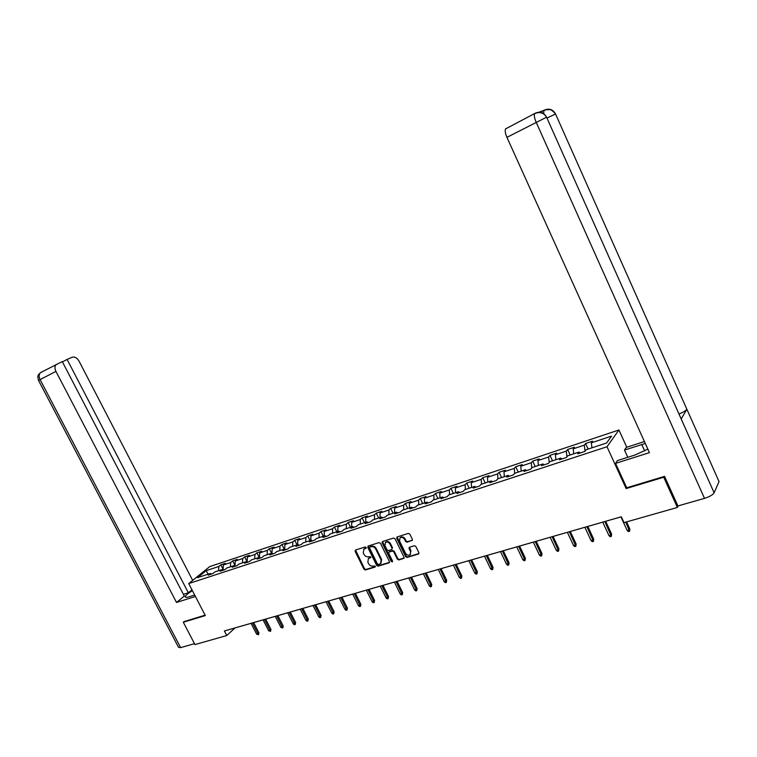 <?xml version="1.0" encoding="UTF-8"?>
<svg xmlns="http://www.w3.org/2000/svg" width="757" height="757" viewBox="0 0 757 757"><rect width="100%" height="100%" fill="white"/><g stroke="black" fill="none" stroke-linecap="round" stroke-linejoin="round"><path stroke-width="1.14" d="M366.114 547.491L365.129 546.989L355.506 550.008L355.099 551.295L363.994 569.245L365.394 569.974L375.046 567.078L375.349 566.179L373.106 566.047C371.233 566.387 369.738 565.611 368.602 563.728L367.864 562.224L368.404 558.534L370.618 557.654L370.731 556.849L368.498 556.726C366.634 557.076 365.139 556.31 364.003 554.417L363.256 552.913L363.862 549.147L365.981 548.314L366.114 547.491M411.912 540.697L412.366 539.363L409.821 534.139L408.354 533.401L397.113 536.94L396.668 538.265L405.686 556.707L407.134 557.445L418.753 553.869L418.886 552.733L415.82 546.44L414.353 545.702L409.215 547.349L409.054 548.503L410.578 551.616L410.19 554.663C408.43 555.704 406.859 555.193 405.478 553.159L399.535 541.009L400.027 537.839C401.778 536.912 403.311 537.442 404.626 539.429L405.62 541.463L407.077 542.192L412.451 540.176M626.673 487.688L626.124 488.577L663.728 477.232L677.383 507.464L678.177 505.865M626.124 488.577L607.01 446.753L188.72 583.571L209.765 566.586L618.942 429.976L607.01 446.753M184.159 621.488L183.298 622.226L205.336 615.583L188.72 583.571M183.298 622.226L194.965 644.576L226.759 635.539L234.992 627.95L621.336 516.794M677.383 507.464L624.014 522.633L621.327 516.785L224.394 630.978L226.759 635.539M380.459 543.346L379.03 542.618L368.167 546.034L367.751 547.33L376.683 565.432L378.093 566.16L388.994 562.886L389.429 561.599L380.459 543.346M382.512 541.529L393.564 538.057L395.012 538.785L404.03 557.209L403.888 558.344L398.816 559.943L397.378 559.205L393.735 551.777L392.296 551.049L388.89 552.146L388.729 553.31L392.514 561.013L392.41 561.817L391.208 561.41L382.077 542.835L382.512 541.529M585.568 443.517L584.328 445.144L573.2 448.844L574.478 447.207L567.608 449.488L566.312 451.125L555.392 454.749L556.717 453.112L549.979 455.354L548.636 456.991L537.934 460.549L539.296 458.903L532.691 461.098L531.3 462.745L520.797 466.236L522.207 464.59L515.725 466.747L514.287 468.394L503.982 471.819L505.439 470.163L499.071 472.283L497.595 473.939L487.48 477.298L488.975 475.642L482.729 477.714L481.215 479.37L471.28 482.673L472.822 481.017L466.681 483.051L465.129 484.717L455.373 487.953L456.954 486.287L450.926 488.293L449.336 489.959L439.76 493.138L441.369 491.473L435.455 493.441L433.827 495.106L424.422 498.229L426.068 496.564L420.249 498.494L418.593 500.159L409.348 503.225L411.032 501.56L405.317 503.462L403.623 505.127L394.548 508.136L396.261 506.471L390.65 508.344L388.928 510.01L380.005 512.972L381.746 511.306L376.229 513.132L374.478 514.798L365.716 517.712L367.486 516.047L362.064 517.854L360.275 519.52L351.664 522.377L353.462 520.712L348.135 522.481L346.327 524.147L337.849 526.957L339.675 525.292L334.443 527.033L332.607 528.698L324.27 531.471L326.125 529.805L320.977 531.518L319.113 533.183L310.919 535.899L312.802 534.234L307.73 535.918L305.847 537.584L297.794 540.252L299.687 538.596L294.71 540.252L292.798 541.917L284.878 544.548L286.799 542.883L281.897 544.51L279.967 546.176L272.17 548.759L274.11 547.103L269.293 548.702L267.344 550.367L259.67 552.913L261.638 551.247L256.888 552.828L254.92 554.484L247.369 556.991L249.356 555.335L244.681 556.887L242.694 558.543L235.266 561.013L237.272 559.357L232.673 560.88L230.667 562.536L223.353 564.968L225.378 563.312L220.845 564.817L218.82 566.473L206.131 570.683L197.501 577.657L210.266 573.456L208.184 575.159L212.745 573.655L214.827 571.951L222.18 569.538L220.117 571.242L224.753 569.718L226.816 568.005L234.292 565.545L232.238 567.258L236.95 565.706L238.994 564.003L246.593 561.495L244.558 563.208L249.356 561.637L251.381 559.925L259.102 557.389L257.087 559.092L261.96 557.493L263.966 555.78L271.81 553.197L269.823 554.909L274.772 553.282L276.759 551.569L284.736 548.948L282.768 550.661L287.802 549.005L289.761 547.292L297.88 544.624L295.93 546.336L301.059 544.652L302.989 542.939L311.241 540.224L309.329 541.936L314.534 540.224L316.445 538.511L324.838 535.748L322.946 537.461L328.245 535.719L330.128 534.007L338.672 531.196L336.799 532.909L342.192 531.14L344.047 529.417L352.743 526.56L350.898 528.282L356.386 526.484L358.212 524.762L367.06 521.847L365.243 523.57L370.835 521.734L372.633 520.012L381.632 517.05L379.853 518.772L385.531 516.908L387.3 515.186L396.46 512.167L394.709 513.889L400.5 511.987L402.241 510.275L411.562 507.199L409.849 508.922L415.744 506.982L417.448 505.269L426.939 502.137L425.254 503.859L431.263 501.891L432.928 500.169L442.599 496.989L440.953 498.702L447.065 496.696L448.693 494.983L458.543 491.738L456.935 493.45L463.161 491.407L464.76 489.694L474.79 486.391L473.22 488.104L479.569 486.022L481.121 484.31L491.35 480.941L489.817 482.654L496.289 480.525L497.794 478.821L508.221 475.387L506.736 477.099L513.322 474.932L514.788 473.229L525.415 469.728L523.976 471.431L530.695 469.226L532.114 467.523L542.949 463.956L541.548 465.659L548.409 463.407L549.781 461.713L560.823 458.08L559.48 459.773L566.463 457.474L567.788 455.78L579.048 452.071L577.761 453.774L584.887 451.427L586.155 449.734L606.594 443.006L611.542 436.117L591.349 442.817L592.58 441.189L585.568 443.517L588.132 449.09M585.038 451.229L584.328 445.144M573.749 453.822L573.2 448.844M579.048 452.071L580.184 452.97M566.927 456.887L566.312 451.125M555.893 459.698L555.392 454.749M560.823 458.08L561.968 458.96M549.175 462.461L548.636 456.991M538.388 465.46L537.934 460.549M542.949 463.956L544.103 464.826M531.764 467.949L531.3 462.745M521.204 471.119L520.797 466.236M525.415 469.728L526.588 470.58M514.684 473.343L514.287 468.394M504.342 476.664L503.982 471.819M508.221 475.387L509.404 476.219M497.945 478.774L497.595 473.939M487.801 482.105L487.48 477.298M491.35 480.941L492.542 481.755M481.518 484.177L481.215 479.37M471.554 487.451L471.28 482.673M474.79 486.391L476.002 487.196M465.394 489.486L465.129 484.717M455.61 492.703L455.373 487.953M458.543 491.738L459.764 492.523M449.563 494.7L449.336 489.959M439.959 497.86L439.76 493.138M442.599 496.989L443.829 497.756M434.007 499.809L433.827 495.106M424.582 502.913L424.422 498.229M426.939 502.137L428.178 502.903M418.744 504.843L418.593 500.159M409.48 507.89L409.348 503.225M411.562 507.199L412.811 507.947M403.746 509.773L403.623 505.127M394.643 512.773L394.548 508.136M396.46 512.167L397.718 512.905M389.003 514.628L388.928 510.01M380.061 517.57L380.005 512.972M381.632 517.05L382.891 517.769M374.526 519.397L374.478 514.798M365.735 522.283L365.716 517.712M367.06 521.847L368.328 522.557M360.294 524.071L360.275 519.52M351.655 526.919L351.664 522.377M352.743 526.56L354.021 527.26M346.309 528.679L346.327 524.147M337.821 531.471L337.849 526.957M338.672 531.196L339.95 531.878M332.56 533.202L332.607 528.698M324.214 535.956L324.27 531.471M324.838 535.748L326.135 536.42M319.038 537.659L319.113 533.183M310.834 540.356L310.919 535.899M311.241 540.224L312.537 540.877M305.743 542.031L305.847 537.584M297.671 544.69L297.794 540.252M297.88 544.624L299.176 545.267M292.666 546.336L292.798 541.917M286.042 549.582L284.736 548.948L284.878 544.548M279.806 550.566L279.967 546.176M272 553.291L272.17 548.759M271.81 553.197L273.126 553.831M267.164 554.73L267.344 550.367M259.462 557.559L259.67 552.913M259.102 557.389L260.417 558.004M254.712 558.827L254.92 554.484M247.132 561.751L247.369 556.991M246.593 561.495L247.908 562.11M242.467 562.858L242.694 558.543M234.992 565.867L235.266 561.013M234.292 565.545L235.616 566.151M230.412 566.823L230.667 562.536M223.05 569.917L223.353 564.968M222.18 569.538L223.504 570.125M218.546 570.731L218.82 566.473M208.147 574.156L206.131 570.683M210.266 573.456L211.6 574.033M663.728 477.232L664.154 476.475M626.787 447.245L618.942 429.976M591.955 447.822L591.349 442.817M223.088 569.188L220.845 564.817M235.02 565.46L232.673 560.88M247.132 561.694L244.681 556.887M259.235 557.445L256.888 552.828M271.602 553.272L269.293 548.702M284.216 549.118L281.897 544.51M297.037 544.898L294.71 540.252M310.077 540.602L307.73 535.918M323.334 536.24L320.977 531.518M336.808 531.802L334.443 527.033M350.51 527.298L348.135 522.481M364.458 522.708L362.064 517.854M378.632 518.043L376.229 513.132M393.063 513.293L390.65 508.344M407.749 508.458L405.317 503.462M422.69 503.537L420.249 498.494M437.906 498.532L435.455 493.441M453.386 493.432L450.926 488.293M469.16 488.246L466.681 483.051M485.218 482.957L482.729 477.714M501.569 477.572L499.071 472.283M518.233 472.094L515.725 466.747M535.208 466.501L532.691 461.098M552.515 460.805L549.979 455.354M570.153 455.004L567.608 449.488M366.199 547.945L363.852 549.147M368.46 558.477L370.816 557.284M355.516 550.008L364.495 568.744L365.886 569.463L375.425 566.596M368.167 546.034L377.175 564.921L378.585 565.649L389.514 562.366M369.87 547.131L369.577 548.04L377.421 563.937L378.415 564.448L380.62 563.587L381.102 559.934L375.737 549.033C374.592 547.122 373.078 546.355 371.195 546.715L370.012 546.989M380.989 563.199L381.594 559.432L381.102 559.934M370.362 546.639L371.696 546.223C373.57 545.854 375.084 546.63 376.229 548.532L381.594 559.432M389.249 551.777L392.779 550.547L394.217 551.276L397.851 558.694L399.289 559.432L404.115 557.975M382.493 541.539L391.691 560.899L392.599 561.429M389.95 544.056C388.663 542.107 387.158 541.577 385.445 542.447L384.944 545.608L387.035 549.856L388.464 550.585L391.871 549.478L392.031 548.314L389.95 544.056L390.432 543.554C389.145 541.615 387.65 541.075 385.928 541.955L385.521 542.362M391.994 549.345L392.031 548.314M390.432 543.554L392.514 547.813M400.112 537.744L400.5 537.338C402.251 536.42 403.784 536.95 405.099 538.927L406.093 540.962L407.55 541.69L412.385 540.195M410.455 554.379L410.578 551.616M409.442 547.207L411.042 551.105M397.065 536.959L406.159 556.196L407.607 556.934L418.971 553.518M258.913 632.824L258.478 634.773L256.595 634.111L258.913 632.824L253.661 622.576M258.478 634.773L252.431 622.926M256.595 634.111L251.059 623.323M192.42 590.697C188.313 593.166 185.929 595.097 185.276 596.497C185.001 597.547 186.317 597.633 189.212 596.753L194.663 595.021M191.966 589.826L188.351 592.778L67.099 359.443L72.123 357.247C74.725 356.519 77.034 357.806 79.021 361.089L192.675 580.382M183.402 594.368L188.351 592.778M180.63 647.632L178.538 647.32L38.579 380.534L40.093 379.607C38.739 376.683 38.862 374.355 40.481 372.643L62.254 361.572L184.301 596.09L176.513 602.468L55.933 371.394L40.093 379.607L180.63 647.632L194.502 643.677M195.42 596.478L176.513 602.468M62.424 361.893L67.099 359.443M56.273 364.363C54.674 366.076 54.561 368.422 55.933 371.394M183.989 621.639L205.119 615.157M40.717 372.52L41.332 372.103M680.704 417.855L714.116 492.798C712.725 494.908 709.527 496.762 704.502 498.371L677.903 505.95L664.542 476.352L626.72 487.782L615.564 463.369L617.419 460.597L635 455.004L647.86 449.138M645.305 443.479L624.487 450.046L626.238 447.415L644.425 441.539M615.564 463.369L649.44 452.639L506.944 137.348C505.231 133.308 504.787 130.488 505.61 128.879L506.121 128.472M627.79 457.304L624.487 450.046M714.125 492.779L719.046 481.594L686.873 409.263C685.757 410.739 683.126 412.319 678.982 413.994M704.502 498.371L536.136 122.199C534.404 118.092 533.912 115.244 534.66 113.654C539.732 111.516 543.706 112.698 546.582 117.193L681.186 418.943L686.873 409.263L555.506 113.9C552.922 109.443 549.279 108.156 544.576 110.049L537.99 112.613M541.88 112.698L542.22 111.393M506.944 137.348L546.582 117.193C543.952 112.556 540.224 111.213 535.388 113.143M270.959 629.455L270.523 631.414L268.631 630.751L270.959 629.455L265.679 619.122M270.523 631.414L264.458 619.472M268.631 630.751L263.067 619.869M283.194 626.03L282.768 628.007L280.847 627.335L283.194 626.03L277.885 615.611M282.768 628.007L276.674 615.952M280.847 627.335L275.255 616.359M295.618 622.547L295.202 624.534L294.397 624.762L293.271 623.863L295.618 622.547L290.291 612.044M295.202 624.534L289.089 612.385M293.271 623.863L287.651 612.801M308.25 619.008L307.834 621.014L307.02 621.242L305.885 620.333L308.25 619.008L302.885 608.41M307.834 621.014L301.702 608.751M305.885 620.333L300.236 609.177M321.082 615.413L320.675 617.438L319.842 617.665L318.706 616.747L321.082 615.413L315.697 604.729M320.675 617.438L314.515 605.07M318.706 616.747L313.029 605.496M334.13 611.76L333.723 613.795L332.881 614.031L331.736 613.104L334.13 611.76L328.718 600.982M333.723 613.795L327.544 601.323M331.736 613.104L326.03 601.758M347.387 608.051L346.99 610.095L346.129 610.331L344.974 609.404L347.387 608.051L341.946 597.178M346.99 610.095L340.782 597.51M344.974 609.404L339.25 597.954M360.862 604.275L360.474 606.338L359.603 606.575L358.44 605.638L360.862 604.275L355.393 593.308M360.474 606.338L354.248 593.639M358.44 605.638L352.686 594.084M374.564 600.443L374.185 602.515L373.296 602.761L372.132 601.806L374.564 600.443L369.075 589.372M374.185 602.515L367.94 589.703M372.132 601.806L366.35 590.157M388.502 596.535L388.123 598.626L387.224 598.872L386.051 597.916L388.502 596.535L382.985 585.369M388.123 598.626L381.859 585.691M386.051 597.916L380.241 586.164M402.667 592.57L402.298 594.671L401.39 594.926L400.207 593.952L402.667 592.57L397.122 581.3M402.298 594.671L396.015 581.622M400.207 593.952L394.369 582.095M417.088 588.53L416.728 590.649L415.792 590.905L414.609 589.93L417.088 588.53L411.515 577.165M416.728 590.649L410.417 577.477M414.609 589.93L408.742 577.96M431.745 584.423L431.395 586.561L430.449 586.826L429.266 585.833L431.745 584.423L426.153 572.954M431.395 586.561L425.065 573.267M429.266 585.833L423.362 573.749M446.668 580.25L446.327 582.398L445.362 582.663L444.17 581.66L446.668 580.25L441.047 568.668M446.327 582.398L439.978 568.971M444.17 581.66L438.246 569.472M461.855 575.992L461.524 578.159L460.54 578.433L459.338 577.421L461.855 575.992L456.206 564.306M461.524 578.159L455.146 564.608M459.338 577.421L453.386 565.119M477.307 571.667L476.986 573.844L475.983 574.128L474.781 573.106L477.307 571.667L471.63 559.868M476.986 573.844L470.589 560.161M474.781 573.106L468.801 560.682M493.034 567.258L492.722 569.453L491.709 569.737L490.498 568.706L493.034 567.258L487.338 555.345M492.722 569.453L486.316 555.638M490.498 568.706L484.489 556.168M509.054 562.773L508.751 564.987L507.72 565.28L506.499 564.239L509.054 562.773L503.32 550.746M508.751 564.987L502.317 551.039M506.499 564.239L500.462 551.569M525.358 558.212L525.074 560.435L524.014 560.729L522.794 559.678L524.686 559.149L525.358 558.212L519.605 546.062M525.074 560.435L518.621 546.346M522.794 559.678L516.728 546.895M541.974 553.556L541.69 555.799L540.621 556.102L539.381 555.042L541.321 554.503L541.974 553.556L536.183 541.293M541.69 555.799L535.218 541.567M539.381 555.042L533.288 542.126M558.893 548.825L558.619 551.077L557.531 551.389L556.291 550.311L558.259 549.762L558.893 548.825L553.074 536.439M558.619 551.077L552.137 536.704M556.291 550.311L550.169 537.271M576.124 543.99L575.869 546.27L574.752 546.582L573.513 545.494L575.519 544.936L576.124 543.99L570.286 531.48M575.869 546.27L569.368 531.745M573.513 545.494L567.362 532.322M593.687 539.079L593.45 541.369L592.305 541.69L591.056 540.593L593.11 540.015L593.687 539.079L587.82 526.437M593.45 541.369L586.921 526.702M591.056 540.593L584.877 527.288M611.59 534.063L611.363 536.372L610.199 536.704L608.94 535.587L611.031 535.01L611.59 534.063L605.695 521.299M611.363 536.372L604.815 521.554M608.94 535.587L602.733 522.15M629.833 528.954L629.616 531.282L628.433 531.613L627.174 530.496L629.304 529.9L629.833 528.954L626.597 521.895M629.616 531.282L625.736 522.141M627.174 530.496L620.939 516.908M365.073 548.295L364.571 548.787M369.681 557.635L369.189 558.136M365.886 569.463L365.394 569.974M364.495 568.744L363.994 569.245M355.601 550.803L355.099 551.295M389.477 562.375L388.994 562.886M378.585 565.649L378.093 566.16M377.175 564.921L376.683 565.432M368.243 546.838L367.751 547.33M376.229 548.532L375.737 549.033M371.696 546.223L371.195 546.715M404.049 558.004L403.585 558.505M399.289 559.432L398.816 559.943M397.851 558.694L397.378 559.205M394.217 551.276L393.735 551.777M392.779 550.547L392.296 551.049M389.647 551.503L389.164 552.004M391.691 560.899L391.208 561.41M382.569 542.343L382.077 542.835M407.55 541.69L407.077 542.192M406.093 540.962L405.62 541.463M405.099 538.927L404.626 539.429M409.528 548.002L409.054 548.503M418.886 553.547L418.422 554.058M407.607 556.934L407.134 557.445M406.159 556.196L405.686 556.707M397.141 537.773L396.668 538.265M38.541 380.468C36.979 374.441 38.598 375.529 38.844 374.185L41.323 372.094M505.61 128.879L535.369 113.153M644.68 450.964L641.747 444.482M555.543 113.995L546.98 118.045M543.696 113.654L543.895 110.522L546.005 109.708L549.942 109.67C550.973 109.547 552.828 110.948 555.506 113.9M364.354 548.655L363.862 549.147M368.896 558.032L368.404 558.534M370.201 546.715L369.709 547.216M389.372 551.645L388.89 552.146M385.928 541.955L385.445 542.447M400.5 537.338L400.027 537.839M185.692 597.301L185.276 596.497M546.582 117.193L714.116 492.798"/></g></svg>
